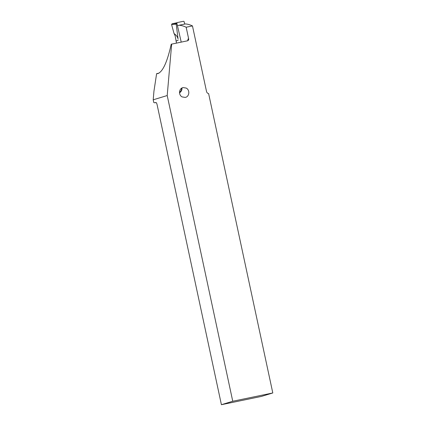 <?xml version="1.0" encoding="UTF-8"?>
<svg xmlns="http://www.w3.org/2000/svg" width="426" height="426" viewBox="0 0 426 426"><rect width="100%" height="100%" fill="white"/><g stroke="black" fill="none" stroke-linecap="round" stroke-linejoin="round"><path stroke-width="0.64" d="M177.232 22.599L175.56 23.451L175.97 23.808L176.912 23.323A0.671 0.644 62.6 0 1 177.392 22.541L183.382 21.3A0.671 0.644 62.6 0 1 184.165 21.822L184.687 24.085M176.912 23.323L181.226 42.105M175.97 23.808L176.22 24.154L171.587 24.586L174.064 33.601L171.587 24.586L172.061 23.776L171.587 24.586M174.064 33.601A27.823 26.652 -117.4 0 1 175.155 35.875A27.823 26.652 62.6 0 0 174.064 33.601C176.135 34.98 177.466 36.721 178.047 38.814L176.22 24.154M176.14 41.13L175.155 35.875L176.476 43.085L176.14 41.13L178.286 40.017M172.061 23.776L176.881 22.78L172.061 23.776L175.56 23.451L176.188 24.048M153.2 99.806L153.935 91.302L156.614 73.65L157.764 73.634C162.796 71.786 167.28 61.983 171.215 44.219L187.429 40.821A1.677 1.608 -106.9 0 0 188.654 38.857L186.162 27.232L192.472 25.927L206.53 91.505A2.684 2.577 -106.9 0 0 208.628 93.608L272.8 392.958L261.468 396.409L221.413 404.7L232.75 401.249L167.21 95.541L153.2 99.806L153.775 102.506L154.792 102.81L155.863 102.485A2.684 0.745 78.3 0 1 155.884 102.48A2.684 0.745 78.3 0 1 157.141 104.887L221.413 404.7M154.792 102.81L156.102 102.538M171.662 44.086L167.21 95.541M232.75 401.249L272.8 392.958M183.127 87.58L186.242 88.086C190.145 90.035 189.416 96.777 185.235 97.421L182.115 96.915C178.217 94.966 178.947 88.23 183.127 87.58M158.957 73.165L156.614 73.65M188.654 38.857L187.93 39.075L188.047 39.559M188.004 40.033A44.245 12.269 -101.7 0 0 187.93 39.075C188.255 39.969 187.941 40.592 186.982 40.955M186.162 27.232A184.362 51.109 -101.7 0 0 179.117 25.24L185.422 23.936A184.362 51.109 78.3 0 1 192.472 25.927M179.117 25.24L177.663 25.682M179.511 92.809A4.862 4.542 119.3 0 0 181.993 87.985M179.484 92.325A4.191 3.914 119.3 0 0 181.572 88.241"/></g></svg>
